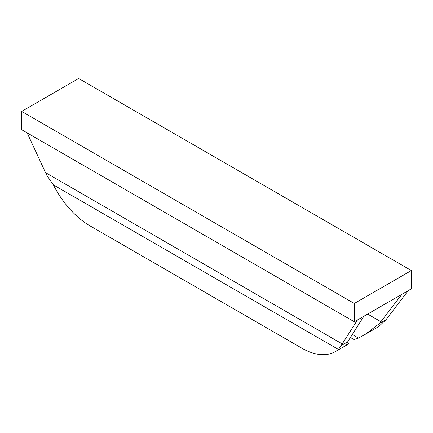 <?xml version="1.0" encoding="UTF-8"?>
<svg xmlns="http://www.w3.org/2000/svg" width="433" height="433" viewBox="0 0 433 433"><rect width="100%" height="100%" fill="white"/><g stroke="black" fill="none" stroke-linecap="round" stroke-linejoin="round"><path stroke-width="0.65" d="M354.318 303.473L21.65 111.411L78.682 78.481L411.35 270.549L354.318 303.473L354.318 321.768L357.49 319.938L342.238 343.932L45.514 172.621L27.127 132.861M354.318 321.768L21.65 129.7L21.65 111.411M411.35 270.549L411.35 288.838L363.85 316.263L347.661 341.848L346.184 345.231L348.993 343.548L347.288 342.563M401.819 294.343L379.595 323.413L365.484 334.2L358.497 338.059L352.278 334.471M408.184 290.667L385.992 319.716L379.595 323.413M363.85 316.263L357.49 319.938M338.46 349.469L53.351 184.859A67.207 38.802 60 0 0 89.934 225.831L301.877 348.197A67.207 38.802 -120 0 0 335.483 351.526A67.207 38.802 -120 0 0 338.46 349.469L342.238 343.932M353.902 339.499L350.378 337.469L353.902 339.499A67.207 38.802 -120 0 0 358.497 338.059M365.484 334.2L376.672 327.743A67.207 38.802 -120 0 0 379.649 325.686L385.992 319.716M53.351 184.859L47.008 175.652L45.514 172.621M380.932 321.741L367.649 314.071M347.661 341.848L341.264 345.539M346.665 345.063L335.483 351.526"/></g></svg>
